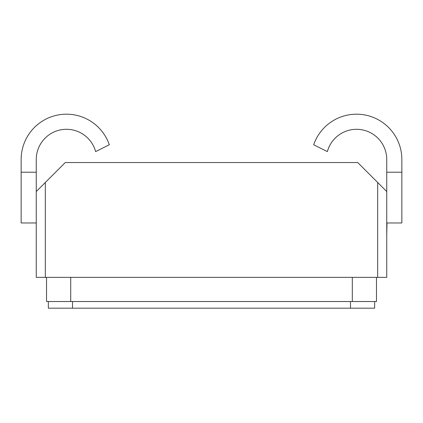 <?xml version="1.0" encoding="UTF-8"?>
<svg xmlns="http://www.w3.org/2000/svg" width="423" height="423" viewBox="0 0 423 423"><rect width="100%" height="100%" fill="white"/><g stroke="black" fill="none" stroke-linecap="round" stroke-linejoin="round"><path stroke-width="0.63" d="M376.481 277.356L376.481 301.53L46.541 301.53L46.541 277.356M374.656 301.53L374.656 308.177L48.344 308.177L48.344 301.53M36.256 235.056L36.256 277.356L45.319 277.356L45.319 182.487L36.256 191.55L36.256 277.356M45.319 277.356L377.681 277.356L377.681 182.487L386.744 191.55L357.736 162.543L65.264 162.543L36.256 191.55L36.256 159.524A30.213 30.213 0 0 1 95.63 151.608A30.213 30.213 0 0 0 36.256 159.524M377.681 277.356L386.744 277.356L386.744 172.214L401.85 172.214L401.85 159.524L401.85 222.974L386.744 222.974M401.85 159.524A45.319 45.319 0 0 0 313.676 144.766L327.37 151.608A30.213 30.213 0 0 1 386.744 159.524L386.744 172.214M327.37 151.608A30.213 30.213 0 0 1 386.744 159.524M36.256 222.974L21.15 222.974L21.15 159.524A45.319 45.319 0 0 1 109.324 144.766L95.63 151.608M36.256 172.214L21.15 172.214L21.15 159.524M386.987 222.974L386.744 235.056M70.715 301.53L70.715 277.356M352.311 301.53L352.311 277.356M350.487 301.53L350.487 308.177M72.513 301.53L72.513 308.177"/></g></svg>

